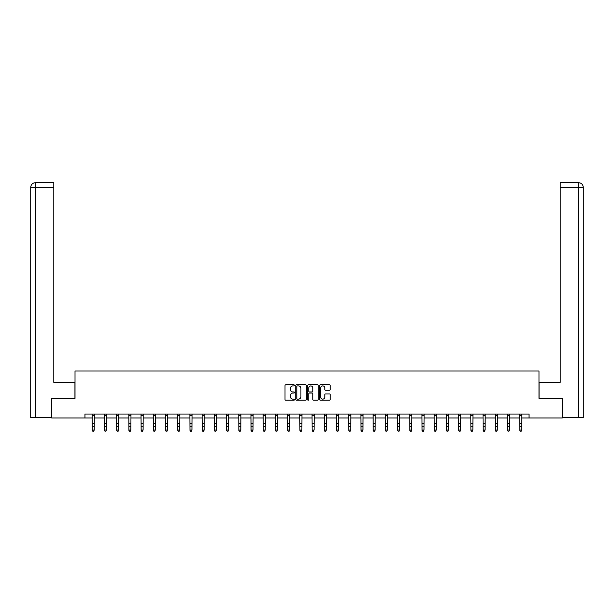 <?xml version="1.0" encoding="UTF-8"?>
<svg xmlns="http://www.w3.org/2000/svg" width="614" height="614" viewBox="0 0 614 614"><rect width="100%" height="100%" fill="white"/><g stroke="black" fill="none" stroke-linecap="round" stroke-linejoin="round"><path stroke-width="0.92" d="M294.474 385.369A0.537 0.537 0 0 0 293.937 384.832L285.771 384.832A0.767 0.767 0 0 0 285.003 385.6L285.003 399.43A0.767 0.767 0 0 0 285.771 400.198L293.937 400.198A0.537 0.537 0 0 0 294.474 399.66A0.537 0.537 0 0 0 293.937 399.123L292.878 399.123A2.456 2.456 0 0 1 290.422 396.667L290.422 395.516A2.456 2.456 0 0 1 292.878 393.052L293.937 393.052A0.537 0.537 0 0 0 294.474 392.515A0.537 0.537 0 0 0 293.937 391.978L292.878 391.978A2.456 2.456 0 0 1 290.422 389.522L290.422 388.363A2.456 2.456 0 0 1 292.878 385.907L293.937 385.907A0.537 0.537 0 0 0 294.474 385.369M329.457 390.251A0.767 0.767 0 0 0 330.225 389.483L330.225 385.6A0.767 0.767 0 0 0 329.457 384.832L320.393 384.832A0.767 0.767 0 0 0 319.625 385.6L319.625 399.43A0.767 0.767 0 0 0 320.393 400.198L329.457 400.198A0.767 0.767 0 0 0 330.225 399.43L330.225 394.741A0.767 0.767 0 0 0 329.457 393.973L325.581 393.973A0.767 0.767 0 0 0 324.814 394.741L324.814 397.066A2.057 2.057 0 0 1 322.757 399.123A2.057 2.057 0 0 1 320.7 397.066L320.7 387.964A2.057 2.057 0 0 1 322.757 385.907A2.057 2.057 0 0 1 324.814 387.964L324.814 389.483A0.767 0.767 0 0 0 325.581 390.251L329.457 390.251M35.512 417.566L30.7 417.566L30.7 187.385C30.984 184.53 32.542 182.964 35.389 182.688L53.794 182.688L53.794 187.385L35.512 187.385L35.512 417.566L51.446 417.566L51.446 398.386L75.015 398.386L75.015 370.986L538.985 370.986L538.985 398.386L562.317 398.386L562.317 417.957L529.045 417.957L529.045 414.043L84.955 414.043L84.955 417.957L92.277 417.957M51.683 398.386L51.683 417.957L84.955 417.957M306.325 385.6A0.767 0.767 0 0 0 305.557 384.832L296.493 384.832A0.767 0.767 0 0 0 295.725 385.6L295.725 399.43A0.767 0.767 0 0 0 296.493 400.198L305.557 400.198A0.767 0.767 0 0 0 306.325 399.43L306.325 385.6M308.443 384.832L317.507 384.832A0.767 0.767 0 0 1 318.275 385.6L318.275 399.43A0.767 0.767 0 0 1 317.507 400.198L313.631 400.198A0.767 0.767 0 0 1 312.864 399.43L312.864 393.82A0.767 0.767 0 0 0 312.089 393.052L309.517 393.052A0.767 0.767 0 0 0 308.75 393.82L308.75 399.66A0.537 0.537 0 0 1 308.213 400.198A0.537 0.537 0 0 1 307.675 399.66L307.675 385.6A0.767 0.767 0 0 1 308.443 384.832M94.234 417.957L104.495 417.957M106.452 417.957L116.706 417.957M118.663 417.957L128.917 417.957M130.874 417.957L141.136 417.957M143.093 417.957L153.346 417.957M155.304 417.957L165.565 417.957M167.522 417.957L177.776 417.957M179.733 417.957L189.987 417.957M191.944 417.957L202.206 417.957M204.163 417.957L214.416 417.957M216.374 417.957L226.627 417.957M228.592 417.957L238.846 417.957M240.803 417.957L251.057 417.957M253.014 417.957L263.276 417.957M265.233 417.957L275.486 417.957M277.444 417.957L287.697 417.957M289.654 417.957L299.916 417.957M301.873 417.957L312.127 417.957M314.084 417.957L324.346 417.957M326.303 417.957L336.556 417.957M338.514 417.957L348.767 417.957M350.724 417.957L360.986 417.957M362.943 417.957L373.197 417.957M375.154 417.957L385.408 417.957M387.373 417.957L397.626 417.957M399.584 417.957L409.837 417.957M411.794 417.957L422.056 417.957M424.013 417.957L434.267 417.957M436.224 417.957L446.478 417.957M448.435 417.957L458.696 417.957M460.654 417.957L470.907 417.957M472.864 417.957L483.126 417.957M485.083 417.957L495.337 417.957M497.294 417.957L507.548 417.957M509.505 417.957L519.766 417.957M521.723 417.957L529.045 417.957M297.337 385.907A0.537 0.537 0 0 0 296.8 386.444L296.8 398.586A0.537 0.537 0 0 0 297.337 399.123L298.45 399.123A2.456 2.456 0 0 0 300.906 396.667L300.906 388.363A2.456 2.456 0 0 0 298.45 385.907L297.337 385.907M312.864 388.002A2.057 2.057 0 0 0 310.807 385.945A2.057 2.057 0 0 0 308.75 388.002L308.75 391.21A0.767 0.767 0 0 0 309.517 391.978L312.089 391.978A0.767 0.767 0 0 0 312.864 391.21L312.864 388.002M92.177 414.043L92.277 430.015L94.234 430.015L93.65 431.312L92.867 431.135L93.65 431.312M93.65 431.135L94.234 430.015L94.333 414.043M92.867 431.312L92.277 430.452L92.867 431.135M74.939 398.386L74.939 382.338L53.794 382.338L53.794 187.385M35.512 182.688L35.512 187.385L30.7 187.385C30.976 184.538 32.542 182.972 35.397 182.688L53.794 182.688M30.7 187.385L30.7 370.595M539.061 398.386L539.061 382.338L560.206 382.338L560.206 182.688L578.595 182.688L560.206 182.688M583.3 370.595L583.3 187.385L583.3 417.566L562.554 417.566L562.317 398.386M578.603 182.688L577.429 182.688L578.603 182.688C581.458 182.964 583.016 184.53 583.3 187.385L560.206 187.385M104.395 414.043L104.495 430.015L106.452 430.015L105.861 431.312L105.078 431.135L105.861 431.312M105.861 431.135L106.452 430.015L106.552 414.043M105.078 431.312L104.495 430.452L105.078 431.135M116.606 414.043L116.706 430.015L118.663 430.015L118.08 431.312L117.297 431.135L118.08 431.312M118.08 431.135L118.663 430.015L118.763 414.043M117.297 431.312L116.706 430.452L117.297 431.135M128.817 414.043L128.917 430.015L130.874 430.015L130.291 431.312L129.508 431.135L130.291 431.312M130.291 431.135L130.874 430.015L130.974 414.043M129.508 431.312L128.917 430.452L129.508 431.135M141.036 414.043L141.136 430.015L143.093 430.015L142.502 431.312L141.719 431.135L142.502 431.312M142.502 431.135L143.093 430.015L143.192 414.043M141.719 431.312L141.136 430.452L141.719 431.135M153.247 414.043L153.346 430.015L155.304 430.015L154.72 431.312L153.937 431.135L154.72 431.312M154.72 431.135L155.304 430.015L155.403 414.043M153.937 431.312L153.346 430.452L153.937 431.135M165.465 414.043L165.565 430.015L167.522 430.015L166.931 431.312L166.148 431.135L166.931 431.312M166.931 431.135L167.522 430.015L167.622 414.043M166.148 431.312L165.565 430.452L166.148 431.135M177.676 414.043L177.776 430.015L179.733 430.015L179.142 431.312L178.359 431.135L179.142 431.312M179.142 431.135L179.733 430.015L179.833 414.043M178.359 431.312L177.776 430.452L178.359 431.135M189.887 414.043L189.987 430.015L191.944 430.015L191.361 431.312L190.578 431.135L191.361 431.312M191.361 431.135L191.944 430.015L192.044 414.043M190.578 431.312L189.987 430.452L190.578 431.135M202.106 414.043L202.206 430.015L204.163 430.015L203.572 431.312L202.789 431.135L203.572 431.312M203.572 431.135L204.163 430.015L204.262 414.043M202.789 431.312L202.206 430.452L202.789 431.135M214.317 414.043L214.416 430.015L216.374 430.015L215.79 431.312L215.007 431.135L215.79 431.312M215.79 431.135L216.374 430.015L216.473 414.043M215.007 431.312L214.416 430.452L215.007 431.135M226.535 414.043L226.627 430.015L228.592 430.015L228.001 431.312L227.218 431.135L228.001 431.312M228.001 431.135L228.592 430.015L228.684 414.043M227.218 431.312L226.627 430.452L227.218 431.135M238.746 414.043L238.846 430.015L240.803 430.015L240.212 431.312L239.429 431.135L240.212 431.312M240.212 431.135L240.803 430.015L240.903 414.043M239.429 431.312L238.846 430.452L239.429 431.135M250.957 414.043L251.057 430.015L253.014 430.015L252.431 431.312L251.648 431.135L252.431 431.312M252.431 431.135L253.014 430.015L253.114 414.043M251.648 431.312L251.057 430.452L251.648 431.135M263.176 414.043L263.276 430.015L265.233 430.015L264.642 431.312L263.859 431.135L264.642 431.312M264.642 431.135L265.233 430.015L265.332 414.043M263.859 431.312L263.276 430.452L263.859 431.135M275.387 414.043L275.486 430.015L277.444 430.015L276.86 431.312L276.077 431.135L276.86 431.312M276.86 431.135L277.444 430.015L277.543 414.043M276.077 431.312L275.486 430.452L276.077 431.135M287.598 414.043L287.697 430.015L289.654 430.015L289.071 431.312L288.288 431.135L289.071 431.312M289.071 431.135L289.654 430.015L289.754 414.043M288.288 431.312L287.697 430.452L288.288 431.135M299.816 414.043L299.916 430.015L301.873 430.015L301.282 431.312L300.499 431.135L301.282 431.312M301.282 431.135L301.873 430.015L301.973 414.043M300.499 431.312L299.916 430.452L300.499 431.135M312.027 414.043L312.127 430.015L314.084 430.015L313.501 431.312L312.718 431.135L313.501 431.312M313.501 431.135L314.084 430.015L314.184 414.043M312.718 431.312L312.127 430.452L312.718 431.135M324.246 414.043L324.346 430.015L326.303 430.015L325.712 431.312L324.929 431.135L325.712 431.312M325.712 431.135L326.303 430.015L326.402 414.043M324.929 431.312L324.346 430.452L324.929 431.135M336.457 414.043L336.556 430.015L338.514 430.015L337.923 431.312L337.14 431.135L337.923 431.312M337.923 431.135L338.514 430.015L338.613 414.043M337.14 431.312L336.556 430.452L337.14 431.135M348.668 414.043L348.767 430.015L350.724 430.015L350.141 431.312L349.358 431.135L350.141 431.312M350.141 431.135L350.724 430.015L350.824 414.043M349.358 431.312L348.767 430.452L349.358 431.135M360.886 414.043L360.986 430.015L362.943 430.015L362.352 431.312L361.569 431.135L362.352 431.312M362.352 431.135L362.943 430.015L363.043 414.043M361.569 431.312L360.986 430.452L361.569 431.135M373.097 414.043L373.197 430.015L375.154 430.015L374.571 431.312L373.788 431.135L374.571 431.312M374.571 431.135L375.154 430.015L375.254 414.043M373.788 431.312L373.197 430.452L373.788 431.135M385.316 414.043L385.408 430.015L387.373 430.015L386.782 431.312L385.999 431.135L386.782 431.312M386.782 431.135L387.373 430.015L387.465 414.043M385.999 431.312L385.408 430.452L385.999 431.135M397.527 414.043L397.626 430.015L399.584 430.015L398.993 431.312L398.21 431.135L398.993 431.312M398.993 431.135L399.584 430.015L399.683 414.043M398.21 431.312L397.626 430.452L398.21 431.135M409.738 414.043L409.837 430.015L411.794 430.015L411.211 431.312L410.428 431.135L411.211 431.312M411.211 431.135L411.794 430.015L411.894 414.043M410.428 431.312L409.837 430.452L410.428 431.135M421.956 414.043L422.056 430.015L424.013 430.015L423.422 431.312L422.639 431.135L423.422 431.312M423.422 431.135L424.013 430.015L424.113 414.043M422.639 431.312L422.056 430.452L422.639 431.135M434.167 414.043L434.267 430.015L436.224 430.015L435.641 431.312L434.858 431.135L435.641 431.312M435.641 431.135L436.224 430.015L436.324 414.043M434.858 431.312L434.267 430.452L434.858 431.135M446.378 414.043L446.478 430.015L448.435 430.015L447.852 431.312L447.069 431.135L447.852 431.312M447.852 431.135L448.435 430.015L448.535 414.043M447.069 431.312L446.478 430.452L447.069 431.135M458.597 414.043L458.696 430.015L460.654 430.015L460.063 431.312L459.28 431.135L460.063 431.312M460.063 431.135L460.654 430.015L460.753 414.043M459.28 431.312L458.696 430.452L459.28 431.135M470.808 414.043L470.907 430.015L472.864 430.015L472.281 431.312L471.498 431.135L472.281 431.312M472.281 431.135L472.864 430.015L472.964 414.043M471.498 431.312L470.907 430.452L471.498 431.135M483.026 414.043L483.126 430.015L485.083 430.015L484.492 431.312L483.709 431.135L484.492 431.312M484.492 431.135L485.083 430.015L485.183 414.043M483.709 431.312L483.126 430.452L483.709 431.135M495.237 414.043L495.337 430.015L497.294 430.015L496.703 431.312L495.92 431.135L496.703 431.312M496.703 431.135L497.294 430.015L497.394 414.043M495.92 431.312L495.337 430.452L495.92 431.135M507.448 414.043L507.548 430.015L509.505 430.015L508.922 431.312L508.139 431.135L508.922 431.312M508.922 431.135L509.505 430.015L509.605 414.043M508.139 431.312L507.548 430.452L508.139 431.135M519.667 414.043L519.766 430.015L521.723 430.015L521.132 431.312L520.35 431.135L521.132 431.312M521.132 431.135L521.723 430.015L521.823 414.043M520.35 431.312L519.766 430.452L520.35 431.135M94.326 414.059L92.184 414.059M94.234 423.599L92.277 423.599M94.234 426.285L92.277 426.285M94.234 415.333L92.277 415.333M578.488 417.566L578.488 182.688M106.544 414.059L104.403 414.059M106.452 423.599L104.495 423.599M106.452 426.285L104.495 426.285M106.452 415.333L104.495 415.333M118.755 414.059L116.614 414.059M118.663 423.599L116.706 423.599M118.663 426.285L116.706 426.285M118.663 415.333L116.706 415.333M130.974 414.059L128.825 414.059M130.874 423.599L128.917 423.599M130.874 426.285L128.917 426.285M130.874 415.333L128.917 415.333M143.185 414.059L141.043 414.059M143.093 423.599L141.136 423.599M143.093 426.285L141.136 426.285M143.093 415.333L141.136 415.333M155.396 414.059L153.254 414.059M155.304 423.599L153.346 423.599M155.304 426.285L153.346 426.285M155.304 415.333L153.346 415.333M167.614 414.059L165.465 414.059M167.522 423.599L165.565 423.599M167.522 426.285L165.565 426.285M167.522 415.333L165.565 415.333M179.825 414.059L177.684 414.059M179.733 423.599L177.776 423.599M179.733 426.285L177.776 426.285M179.733 415.333L177.776 415.333M192.036 414.059L189.895 414.059M191.944 423.599L189.987 423.599M191.944 426.285L189.987 426.285M191.944 415.333L189.987 415.333M204.255 414.059L202.113 414.059M204.163 423.599L202.206 423.599M204.163 426.285L202.206 426.285M204.163 415.333L202.206 415.333M216.466 414.059L214.324 414.059M216.374 423.599L214.416 423.599M216.374 426.285L214.416 426.285M216.374 415.333L214.416 415.333M228.684 414.059L226.535 414.059M228.592 423.599L226.627 423.599M228.592 426.285L226.627 426.285M228.592 415.333L226.627 415.333M240.895 414.059L238.754 414.059M240.803 423.599L238.846 423.599M240.803 426.285L238.846 426.285M240.803 415.333L238.846 415.333M253.106 414.059L250.965 414.059M253.014 423.599L251.057 423.599M253.014 426.285L251.057 426.285M253.014 415.333L251.057 415.333M265.325 414.059L263.183 414.059M265.233 423.599L263.276 423.599M265.233 426.285L263.276 426.285M265.233 415.333L263.276 415.333M277.536 414.059L275.394 414.059M277.444 423.599L275.486 423.599M277.444 426.285L275.486 426.285M277.444 415.333L275.486 415.333M289.754 414.059L287.605 414.059M289.654 423.599L287.697 423.599M289.654 426.285L287.697 426.285M289.654 415.333L287.697 415.333M301.965 414.059L299.824 414.059M301.873 423.599L299.916 423.599M301.873 426.285L299.916 426.285M301.873 415.333L299.916 415.333M314.176 414.059L312.035 414.059M314.084 423.599L312.127 423.599M314.084 426.285L312.127 426.285M314.084 415.333L312.127 415.333M326.395 414.059L324.246 414.059M326.303 423.599L324.346 423.599M326.303 426.285L324.346 426.285M326.303 415.333L324.346 415.333M338.606 414.059L336.464 414.059M338.514 423.599L336.556 423.599M338.514 426.285L336.556 426.285M338.514 415.333L336.556 415.333M350.817 414.059L348.675 414.059M350.724 423.599L348.767 423.599M350.724 426.285L348.767 426.285M350.724 415.333L348.767 415.333M363.035 414.059L360.894 414.059M362.943 423.599L360.986 423.599M362.943 426.285L360.986 426.285M362.943 415.333L360.986 415.333M375.246 414.059L373.105 414.059M375.154 423.599L373.197 423.599M375.154 426.285L373.197 426.285M375.154 415.333L373.197 415.333M387.465 414.059L385.316 414.059M387.373 423.599L385.408 423.599M387.373 426.285L385.408 426.285M387.373 415.333L385.408 415.333M399.676 414.059L397.534 414.059M399.584 423.599L397.626 423.599M399.584 426.285L397.626 426.285M399.584 415.333L397.626 415.333M411.887 414.059L409.745 414.059M411.794 423.599L409.837 423.599M411.794 426.285L409.837 426.285M411.794 415.333L409.837 415.333M424.105 414.059L421.964 414.059M424.013 423.599L422.056 423.599M424.013 426.285L422.056 426.285M424.013 415.333L422.056 415.333M436.316 414.059L434.175 414.059M436.224 423.599L434.267 423.599M436.224 426.285L434.267 426.285M436.224 415.333L434.267 415.333M448.535 414.059L446.386 414.059M448.435 423.599L446.478 423.599M448.435 426.285L446.478 426.285M448.435 415.333L446.478 415.333M460.746 414.059L458.604 414.059M460.654 423.599L458.696 423.599M460.654 426.285L458.696 426.285M460.654 415.333L458.696 415.333M472.957 414.059L470.815 414.059M472.864 423.599L470.907 423.599M472.864 426.285L470.907 426.285M472.864 415.333L470.907 415.333M485.175 414.059L483.026 414.059M485.083 423.599L483.126 423.599M485.083 426.285L483.126 426.285M485.083 415.333L483.126 415.333M497.386 414.059L495.245 414.059M497.294 423.599L495.337 423.599M497.294 426.285L495.337 426.285M497.294 415.333L495.337 415.333M509.597 414.059L507.456 414.059M509.505 423.599L507.548 423.599M509.505 426.285L507.548 426.285M509.505 415.333L507.548 415.333M521.816 414.059L519.674 414.059M521.723 423.599L519.766 423.599M521.723 426.285L519.766 426.285M521.723 415.333L519.766 415.333"/></g></svg>

